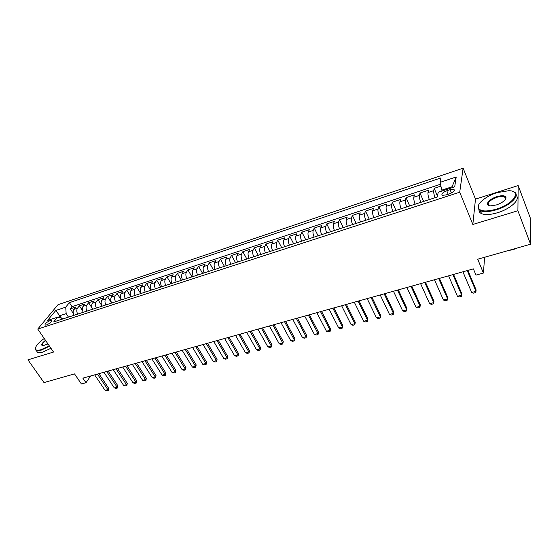 <?xml version="1.0" encoding="UTF-8"?>
<svg xmlns="http://www.w3.org/2000/svg" width="559" height="559" viewBox="0 0 559 559"><rect width="100%" height="100%" fill="white"/><g stroke="black" fill="none" stroke-linecap="round" stroke-linejoin="round"><path stroke-width="0.84" d="M505.588 197.613L504.91 197.607M46.467 324.982C50.135 323.263 51.791 321.767 51.428 320.482L50.044 320.635C46.397 322.34 44.748 323.836 45.097 325.121L46.467 324.982M463.118 168.182L58.017 304.69L37.753 329.062L459.715 192.212L463.118 168.182L475.485 199.123L472.83 224.459L517.9 210.743L518.179 185.56L475.485 199.123M518.179 185.56L530.177 217.668L530.575 244.199L477.721 259.229L483.416 273.044L484.597 257.273M37.753 329.062L53.538 352.044L27.95 359.828L44.007 382.587L74.529 373.908L81.425 383.991L85.988 382.733L90.621 375.976M517.9 210.743L530.575 244.199M440.911 186.098L434.182 188.327L437.473 196.174M429.326 199.57C428.229 196.523 427.782 194.183 427.984 192.555L428.48 190.214L420.005 193.023L423.61 201.436M415.113 204.203C414.016 201.184 413.583 198.857 413.828 197.229L414.401 194.874L406.058 197.641L409.698 205.971M401.131 208.759C400.027 205.768 399.615 203.455 399.902 201.82L400.537 199.465L392.32 202.19L395.996 210.429M387.366 213.245C386.255 210.275 385.864 207.976 386.192 206.348L386.891 203.986L378.806 206.662L382.51 214.824M373.81 217.654C372.706 214.719 372.329 212.434 372.692 210.799L373.454 208.437L365.495 211.071L369.226 219.149M360.471 222C359.36 219.086 359.004 216.815 359.402 215.18L360.227 212.818L352.387 215.411L356.153 223.411M347.335 226.276C346.224 223.39 345.881 221.133 346.314 219.498L347.195 217.13L339.474 219.687L343.268 227.604M334.401 230.49C333.283 227.632 332.961 225.382 333.43 223.754L334.366 221.378L326.763 223.9L330.586 231.733M321.663 234.64C320.545 231.803 320.237 229.574 320.733 227.939L321.732 225.563L314.242 228.044L318.085 235.807M309.113 238.728C307.995 235.919 307.702 233.697 308.233 232.062L309.281 229.686L301.902 232.132L305.773 239.818M296.752 242.753C295.634 239.965 295.355 237.757 295.914 236.129L297.018 233.746L289.744 236.157L293.636 243.773M284.573 246.722C283.455 243.955 283.189 241.761 283.783 240.132L284.929 237.75L277.767 240.125L281.68 247.665M272.575 250.628C271.457 247.889 271.206 245.701 271.821 244.08L273.023 241.691L265.965 244.031L269.899 251.501M260.753 254.485C259.628 251.767 259.397 249.593 260.04 247.965L261.291 245.576L254.331 247.882L258.286 255.288M249.097 258.279C247.979 255.582 247.756 253.423 248.427 251.795L249.719 249.412L242.858 251.683L246.833 259.013M237.61 262.017C236.492 259.348 236.282 257.196 236.981 255.575L238.316 253.185L231.552 255.428L235.549 262.688M226.29 265.707C225.172 263.051 224.97 260.92 225.696 259.292L227.08 256.909L220.407 259.117L224.418 266.315M215.131 269.34C214.006 266.713 213.824 264.589 214.572 262.968L215.998 260.578L209.422 262.758L213.447 269.892M204.126 272.925C203.008 270.318 202.833 268.201 203.602 266.58L205.069 264.197L198.585 266.343L202.624 273.414M193.274 276.46C192.156 273.868 191.996 271.772 192.792 270.151L194.294 267.768L187.901 269.885L191.954 276.894M182.576 279.947C181.458 277.376 181.305 275.287 182.122 273.672L183.666 271.283L177.357 273.372L181.43 280.318M172.025 283.385C170.907 280.835 170.768 278.752 171.606 277.138L173.178 274.755L166.959 276.817L171.047 283.699M161.614 286.774C160.496 284.245 160.37 282.176 161.23 280.562L162.844 278.179L156.709 280.213L160.803 287.04M151.349 290.114C150.231 287.606 150.112 285.551 150.993 283.937L152.642 281.554L146.591 283.56L150.692 290.331M141.224 293.412C140.106 290.925 139.995 288.877 140.896 287.27L142.58 284.887L136.606 286.865L140.721 293.58M131.232 296.668C130.114 294.202 130.016 292.161 130.939 290.561L132.651 288.178L126.753 290.128L130.883 296.78M121.373 299.883C120.255 297.43 120.171 295.404 121.107 293.803L122.847 291.421L117.034 293.349L121.17 299.945M111.646 303.048C110.528 300.616 110.451 298.597 111.409 297.004L113.184 294.621L107.44 296.522L111.59 303.069M102.045 306.178C100.934 303.761 100.865 301.755 101.836 300.162L103.639 297.786L97.972 299.659L101.766 305.584M92.57 309.26C91.459 306.863 91.397 304.872 92.389 303.278L94.219 300.903L88.629 302.754L92.067 308.065M83.221 312.306C82.11 309.931 82.054 307.939 83.06 306.353L84.919 303.984L79.399 305.808L82.578 310.678M483.416 273.044L475.982 275.098L473.389 268.879L82.865 378.15L85.988 382.733M450.086 189.683L446.774 190.766C442.56 192.527 441.079 194.036 442.344 195.294L446.054 194.958L449.401 193.875C453.642 192.107 455.124 190.591 453.852 189.333L450.086 189.683L451.455 193.009M62.72 318.986L62.322 318.392L57.556 317.184L53.692 321.928L437.32 196.971L438.214 192.254L454.691 186.846L456.221 176.965L440.101 182.346L440.939 177.923L69.379 302.657L65.717 307.157L66.158 313.62L59.813 315.702L58.429 317.407M57.556 317.184L47.515 320.482L55.802 310.469L65.717 307.157M435.077 197.697C433.98 194.644 433.518 192.296 433.707 190.668L434.182 188.327M440.506 184.239L72.02 306.674L70.294 308.827L73.264 313.333M73.991 315.318C72.88 312.949 72.831 310.979 73.858 309.393L75.745 307.024L70.294 308.827M77.666 314.116C76.555 311.747 76.506 309.77 77.526 308.177L79.399 305.808M86.945 311.097C85.834 308.708 85.779 306.716 86.778 305.13L88.629 302.754M96.344 308.03C95.233 305.626 95.17 303.628 96.148 302.035L97.972 299.659M105.875 304.928C104.757 302.51 104.68 300.497 105.651 298.904L107.44 296.522M115.524 301.783C114.406 299.344 114.322 297.325 115.273 295.725L117.034 293.349M125.3 298.604C124.182 296.144 124.091 294.111 125.02 292.511L126.753 290.128M135.215 295.376C134.097 292.895 133.992 290.855 134.908 289.248L136.606 286.865M145.256 292.098C144.138 289.604 144.026 287.55 144.921 285.942L146.591 283.56M155.444 288.786C154.319 286.264 154.2 284.203 155.074 282.595L156.709 280.213M165.764 285.418C164.646 282.882 164.514 280.814 165.359 279.2L166.959 276.817M176.225 282.016C175.107 279.458 174.967 277.369 175.792 275.762L177.357 273.372M186.839 278.557C185.721 275.978 185.56 273.882 186.371 272.268L187.901 269.885M197.6 275.056C196.475 272.457 196.314 270.346 197.096 268.732L198.585 266.343M208.507 271.499C207.389 268.879 207.207 266.762 207.976 265.141L209.422 262.758M219.575 267.894C218.457 265.252 218.262 263.121 219.002 261.5L220.407 259.117M230.797 264.239C229.679 261.577 229.476 259.432 230.189 257.811L231.552 255.428M242.187 260.529C241.069 257.846 240.852 255.694 241.537 254.066L242.858 251.683M253.737 256.77C252.619 254.059 252.388 251.892 253.052 250.271L254.331 247.882M265.462 252.947C264.337 250.222 264.1 248.042 264.735 246.414L265.965 244.031M277.355 249.076C276.237 246.323 275.978 244.136 276.586 242.508L277.767 240.125M289.422 245.142C288.304 242.368 288.032 240.167 288.612 238.539L289.744 236.157M301.671 241.153C300.553 238.358 300.274 236.143 300.819 234.507L301.902 232.132M314.109 237.1C312.991 234.277 312.691 232.055 313.208 230.42L314.242 228.044M326.736 232.991C325.618 230.14 325.303 227.904 325.785 226.269L326.763 223.9M339.551 228.813C338.44 225.941 338.104 223.691 338.558 222.063L339.474 219.687M352.568 224.578C351.457 221.678 351.108 219.414 351.527 217.779L352.387 215.411M365.782 220.274C364.671 217.346 364.307 215.068 364.692 213.44L365.495 211.071M379.205 215.9C378.101 212.951 377.716 210.659 378.066 209.024L378.806 206.662M392.844 211.456C391.74 208.479 391.342 206.173 391.649 204.545L392.32 202.19M406.7 206.942C405.596 203.937 405.177 201.624 405.443 199.989L406.058 197.641M420.773 202.358C419.669 199.325 419.236 196.999 419.467 195.364L420.005 193.023M451.896 187.761L452.056 186.762L441.785 190.137L440.101 182.346M442.134 190.968L441.785 190.137M472.83 224.459L459.715 192.212M61.462 318.176L55.802 310.469M68.477 317.107L66.158 313.62M72.02 306.674L69.379 302.657M452.056 186.762L456.221 176.965M467.268 270.591L475.982 291.316L475.611 292.574L473.452 293.147L471.67 292.469L462.922 271.807M471.67 292.469L475.982 291.316L476.107 289.925L467.904 270.409M496.189 209.192C513.595 204.154 522.358 190.591 508.683 190.724L497.147 192.624C486.064 196.02 476.457 203.853 478.385 208.053C480.461 211.498 486.393 211.875 496.189 209.192M512.505 191.332L513.651 191.737C521.247 194.497 510.835 205.586 496.336 209.8C489.314 211.854 484.003 212.175 480.398 210.764L478.092 208.619L478.874 204.482M496.434 204.936L490.851 205.845C483.905 205.852 488.44 199.144 496.916 196.656C501.842 195.259 504.861 195.433 505.965 197.194C506.077 199.975 502.897 202.554 496.434 204.936M505.441 199.409L505.657 197.767L504.588 196.761C502.848 196.097 500.34 196.258 497.056 197.25C489.377 200.339 486.742 203.12 489.16 205.586M530.4 232.579L530.47 237.093M518.088 247.749L512.98 249.67L507.921 250.642M516.132 195.517C520.974 199.179 510.563 208.933 497.482 212.741C490.467 214.782 485.156 215.082 481.551 213.65C479.741 212.818 478.909 211.582 479.042 209.932M505.245 198.48L505.895 198.571M44.217 338.474C37.949 343.058 35.042 346.65 35.496 349.235C36.132 350.444 38.061 350.57 41.275 349.627L49.269 345.832M49.527 346.203L41.303 350.109L36.258 350.507L35.385 349.703L35.413 348.012M47.962 343.925L42.91 345.762C40.688 345.336 41.541 343.512 45.468 340.298M45.719 340.662C42.575 343.177 41.541 344.861 42.603 345.7L42.77 345.762M66.982 376.053L61.127 377.716M50.939 348.257L42.722 352.156L37.67 352.533L36.649 351.073M452.867 274.616L461.685 295.131L461.35 296.375L459.225 296.941L457.437 296.27L448.597 275.811M457.437 296.27L461.685 295.131L461.839 293.748L453.552 274.427M438.696 278.585L447.612 298.897L447.312 300.113L445.223 300.672L443.427 300.008L434.49 279.759M443.427 300.008L447.612 298.897L447.801 297.507L439.416 278.382M424.749 282.484L433.749 302.594L433.484 303.796L431.429 304.348L429.633 303.698L420.606 283.644M429.633 303.698L433.749 302.594L433.973 301.21L425.504 282.274M411.012 286.327L420.102 306.241L419.872 307.422L417.852 307.967L416.05 307.324L406.931 287.473M416.05 307.324L420.102 306.241L420.354 304.858L411.808 286.11M397.491 290.114L406.666 309.833L406.945 308.449L406.47 311L404.478 311.531L402.669 310.895L393.473 291.239M398.322 289.883L406.945 308.449M402.669 310.895L406.666 309.833L406.47 311M384.173 293.838L393.424 313.368L393.739 311.985L393.263 314.514L391.3 315.038L389.49 314.417L380.218 294.949M385.039 293.601L393.739 311.985M389.49 314.417L393.424 313.368L393.263 314.514M371.057 297.507L380.386 316.848L380.728 315.472L380.26 317.98L378.324 318.497L376.514 317.882L367.158 298.597M371.952 297.255L380.728 315.472M376.514 317.882L380.386 316.848L380.26 317.98M358.137 301.126L367.543 320.279L367.913 318.903L367.445 321.397L365.544 321.9L363.727 321.299L354.301 302.195M359.067 300.861L367.913 318.903M363.727 321.299L367.543 320.279L367.445 321.397M345.413 304.683L354.888 323.661L355.286 322.284L354.825 324.758L352.946 325.261L351.129 324.667L341.626 305.745M346.377 304.417L355.286 322.284M351.129 324.667L354.888 323.661L354.825 324.758M332.871 308.191L342.415 326.994L342.842 325.618L342.381 328.077L340.529 328.566L338.712 327.979L329.146 309.239M333.87 307.918L342.842 325.618M338.712 327.979L342.415 326.994L342.381 328.077M320.517 311.649L330.124 330.278L330.579 328.902L330.124 331.34L328.301 331.829L326.477 331.249L316.848 312.677M321.544 311.363L330.579 328.902M326.477 331.249L330.124 330.278L330.124 331.34M308.344 315.059L318.015 333.513L318.49 332.144L318.036 334.562L316.24 335.044L314.417 334.471L304.725 316.066M309.4 314.759L318.49 332.144M314.417 334.471L318.015 333.513L318.036 334.562M296.347 318.413L306.073 336.7L306.577 335.33L306.129 337.734L304.355 338.209L302.531 337.65L292.783 319.413M297.43 318.113L306.577 335.33M302.531 337.65L306.073 336.7L306.129 337.734M284.524 321.718L294.307 339.844L294.831 338.481L294.383 340.864L292.637 341.332L290.813 340.773L281.009 322.704M285.628 321.411L294.831 338.481M290.813 340.773L294.307 339.844L294.383 340.864M272.869 324.982L282.707 342.94L283.252 341.577L282.812 343.953L281.086 344.407L279.255 343.862L269.403 325.953M274.001 324.667L283.252 341.577M279.255 343.862L282.707 342.94L282.812 343.953M261.381 328.196L271.269 346L271.835 344.637L271.394 346.992L269.697 347.446L267.866 346.908L257.965 329.153M262.534 327.874L271.835 344.637M267.866 346.908L271.269 346L271.394 346.992M250.048 331.368L259.984 349.012L260.578 347.656L260.138 349.99L258.468 350.437L256.63 349.906L246.68 332.312M251.229 331.04L260.578 347.656M256.63 349.906L259.984 349.012L260.138 349.99M238.882 334.492L248.86 351.981L249.475 350.626L249.041 352.946L247.385 353.386L245.555 352.862L235.556 335.421M240.084 334.156L249.475 350.626M245.555 352.862L248.86 351.981L249.041 352.946M227.862 337.573L237.889 354.909L238.525 353.561L238.092 355.866L236.464 356.3L234.626 355.783L224.592 338.488M229.092 337.231L238.525 353.561M234.626 355.783L237.889 354.909L238.092 355.866M216.997 340.613L227.073 357.802L227.723 356.453L227.289 358.745L225.682 359.171L223.852 358.661L213.769 341.521M218.248 340.263L227.723 356.453M223.852 358.661L227.073 357.802L227.289 358.745M206.285 343.61L216.396 360.653L217.067 359.311L216.64 361.582L215.054 362.001L213.224 361.498L203.099 344.505M207.557 343.254L217.067 359.311M213.224 361.498L216.396 360.653L216.64 361.582M195.713 346.573L205.866 363.469L206.55 362.127L206.131 364.384L204.566 364.796L202.735 364.3L192.576 347.446M197.006 346.21L206.55 362.127M202.735 364.3L205.866 363.469L206.131 364.384M185.288 349.487L195.475 366.243L196.181 364.901L195.762 367.144L194.218 367.556L192.38 367.067L182.192 350.353M186.601 349.123L196.181 364.901M192.38 367.067L195.475 366.243L195.762 367.144M175.002 352.366L185.218 368.982L185.944 367.647L185.525 369.876L184.002 370.282L182.171 369.792L171.941 353.225M176.337 351.995L185.944 367.647M182.171 369.792L185.218 368.982L185.525 369.876M164.856 355.203L175.107 371.686L175.847 370.351L175.428 372.567L173.926 372.965L172.095 372.49L161.837 356.048M166.205 354.825L175.847 370.351M172.095 372.49L175.107 371.686L175.428 372.567M154.836 358.012L165.122 374.348L165.876 373.021L165.464 375.222L163.983 375.613L162.152 375.145L151.859 358.843M156.206 357.627L165.876 373.021M162.152 375.145L165.122 374.348L165.464 375.222M144.956 360.772L155.262 376.983L156.038 375.655L155.626 377.842L154.165 378.233L152.334 377.765L142.014 361.596M146.339 360.387L156.038 375.655M152.334 377.765L155.262 376.983L155.626 377.842M135.201 363.504L145.536 379.582L146.325 378.254L145.92 380.427L144.474 380.812L142.643 380.351L132.301 364.314M136.606 363.112L146.325 378.254M142.643 380.351L145.536 379.582L145.92 380.427M125.572 366.194L135.935 382.146L136.738 380.826L136.333 382.985L134.908 383.362L133.077 382.908L122.707 366.997M126.991 365.803L136.738 380.826M133.077 382.908L135.935 382.146L136.333 382.985M116.069 368.856L126.453 384.676L127.27 383.362L126.872 385.5L125.461 385.878L123.637 385.43L113.239 369.646M117.502 368.458L127.27 383.362M123.637 385.43L126.453 384.676L126.872 385.5M106.685 371.483L117.097 387.177L117.928 385.864L117.53 387.995L116.139 388.365L114.316 387.918L103.897 372.259M108.139 371.078L117.928 385.864M114.316 387.918L117.097 387.177L117.53 387.995M97.427 374.076L107.859 389.644L108.698 388.337L108.306 390.448L106.93 390.818L105.106 390.378L94.667 374.844M98.887 373.664L108.698 388.337M105.106 390.378L107.859 389.644L108.306 390.448M427.984 192.555L433.707 190.668M73.858 309.393L77.526 308.177M83.06 306.353L86.778 305.13M92.389 303.278L96.148 302.035M101.836 300.162L105.651 298.904M111.409 297.004L115.273 295.725M121.107 293.803L125.02 292.511M130.939 290.561L134.908 289.248M140.896 287.27L144.921 285.942M150.993 283.937L155.074 282.595M161.23 280.562L165.359 279.2M171.606 277.138L175.792 275.762M182.122 273.672L186.371 272.268M192.792 270.151L197.096 268.732M203.602 266.58L207.976 265.141M214.572 262.968L219.002 261.5M225.696 259.292L230.189 257.811M236.981 255.575L241.537 254.066M248.427 251.795L253.052 250.271M260.04 247.965L264.735 246.414M271.821 244.08L276.586 242.508M283.783 240.132L288.612 238.539M295.914 236.129L300.819 234.507M308.233 232.062L313.208 230.42M320.733 227.939L325.785 226.269M333.43 223.754L338.558 222.063M346.314 219.498L351.527 217.779M359.402 215.18L364.692 213.44M372.692 210.799L378.066 209.024M386.192 206.348L391.649 204.545M399.902 201.82L405.443 199.989M413.828 197.229L419.467 195.364M448.213 194.259L446.774 190.766M51.694 320.873L51.428 320.482M454.355 190.556L453.852 189.333M481.551 213.65L480.398 210.764M504.588 196.761L505.532 199.221M505.657 197.767L505.965 197.194M478.385 208.053L478.092 208.619M37.67 352.533L36.258 350.507M35.496 349.235L35.385 349.703"/></g></svg>
